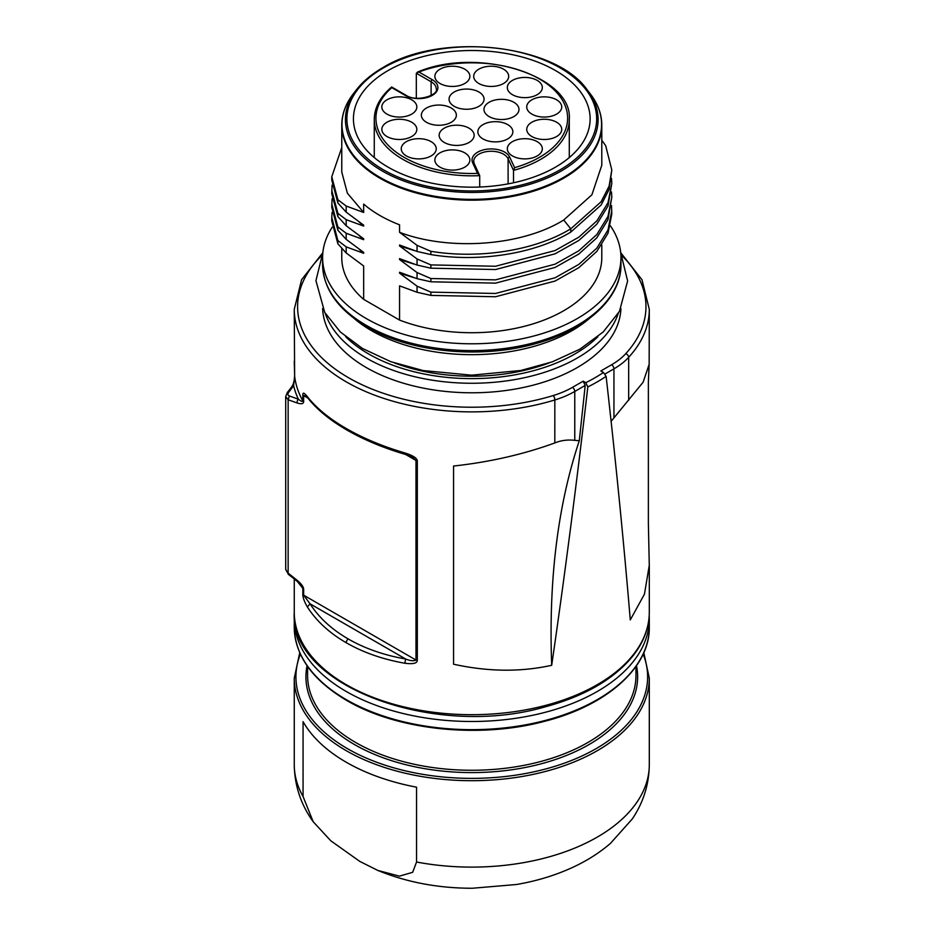 <?xml version="1.0" encoding="UTF-8"?>
<svg xmlns="http://www.w3.org/2000/svg" width="935" height="935" viewBox="0 0 935 935"><rect width="100%" height="100%" fill="white"/><g stroke="black" fill="none" stroke-linecap="round" stroke-linejoin="round"><path stroke-width="1.4" d="M589.436 318.438A141.676 81.801 180 0 1 571.963 330.709A141.676 81.801 180 0 1 354.12 318.438M610.38 225.802A149.179 86.125 180 0 1 620.957 257.663A149.179 86.125 180 0 1 528.871 337.243A149.179 86.125 180 0 1 366.298 318.566A149.179 86.125 180 0 1 322.598 257.663A149.179 86.125 180 0 1 332.229 227.217M341.766 248.979L341.766 257.663A130.012 75.057 0 0 0 363.668 299.364L399.561 320.086A130.012 75.057 0 0 0 533.067 323.861A130.012 75.057 0 0 0 601.789 257.663L601.789 244.876M399.561 320.086L399.561 285.853L417.045 292.269L430.883 295.402L495.527 296.746L555.098 281.038L578.87 267.644L596.822 251.422L608.007 233.236L611.794 214.022L611.525 205.595M332.077 198.828L331.773 207.254L337.874 230.209L346.184 239.372L363.668 252.38L363.668 253.291L346.184 246.875L337.874 240.552L337.874 243.825L346.184 252.976L363.668 265.984L363.668 299.364M332.077 185.177L331.761 193.627L337.874 216.604L346.184 225.756L363.668 238.776L363.668 239.676L346.184 233.259L337.874 226.936L337.874 230.209M341.766 147.578L331.773 176.75L331.773 180.023L337.874 202.988L346.184 212.151L363.668 225.16L363.668 226.071L346.184 219.655L337.874 213.332L337.874 216.604M430.883 295.402L430.883 292.129L417.045 286.168L399.561 273.16L399.561 272.249L417.045 278.665L430.883 281.797L430.883 278.525L417.045 272.552L399.561 259.544L399.561 258.633L417.045 265.049L430.883 268.181L430.883 264.909L417.045 258.948L399.561 245.94L399.561 245.028L417.045 251.445L430.883 254.577L430.883 251.305L417.045 245.332L399.561 232.324L399.561 224.809A130.012 75.057 0 0 1 379.844 215.471A130.012 75.057 0 0 1 363.668 204.099L363.668 212.455L346.184 206.039L337.874 199.728L337.874 202.988M363.668 253.291L359.075 249.166M332.065 212.397L331.773 217.551L337.874 240.552M331.773 217.551L331.773 220.824L337.874 243.825M331.773 176.75L337.874 199.728M363.668 212.455L347.364 193.183L341.778 172.04M599.323 110.552A130.012 75.057 180 0 1 601.789 125.103L601.789 165.238L591.89 194.807L563.712 220.017C521.87 246.08 449.069 251.211 399.561 232.324M601.789 140.262L605.693 145.696L611.794 169.948L609.106 186.147L601.135 201.738L570.782 228.806L570.782 232.079L601.135 205.01L609.106 189.419L611.794 169.948M414.31 250.568L399.561 245.94M430.883 264.909L495.538 266.253L555.098 250.545L578.87 237.151L596.822 220.929L608.007 202.731L611.794 183.529L611.525 178.386M430.883 268.181L495.538 269.525L555.098 253.817L578.87 240.424L596.822 224.201L608.007 206.004L611.794 183.529M414.322 264.173L399.561 259.544M430.883 278.525L495.503 279.869L555.063 264.173L578.823 250.779L596.799 234.58L607.984 216.394L611.794 197.191L611.513 192.002M430.883 281.797L495.503 283.141L555.063 267.445L578.823 254.051L596.799 237.852L607.984 219.667L611.794 197.191M414.357 277.8L399.561 273.16M430.883 292.129L495.527 293.473L555.098 277.765L578.87 264.371L596.822 248.149L608.007 229.963L611.794 210.749M430.883 254.577C479.269 262.63 535.252 253.782 570.782 232.079M430.883 251.305C479.258 259.346 535.252 250.51 570.782 228.806L563.712 220.017M388.095 167.155A118.348 68.325 0 0 0 517.067 181.974A118.348 68.325 0 0 0 590.125 118.85A118.348 68.325 0 0 0 555.46 70.534A118.348 68.325 0 0 0 426.489 55.726A118.348 68.325 0 0 0 353.43 118.85A118.348 68.325 0 0 0 388.095 167.155M431.117 95.475L431.117 81.766A1.671 0.958 -60 0 1 432.297 79.72L418.927 72.007L416.32 73.222L416.32 98.21M513.514 182.781L513.514 170.404L508.102 158.74A17.496 10.11 0 0 0 507.717 158.027A17.496 10.11 0 0 0 486.667 151.599A17.496 10.11 0 0 0 473.694 161.358L474.185 163.52A1.671 1.309 155.1 0 0 472.678 162.854L477.575 173.396L479.702 175.64L479.702 187.023M561.14 131.987A17.496 10.11 0 0 0 561.736 129.369A17.496 10.11 0 0 0 546.519 119.353A17.496 10.11 0 0 0 527.328 126.763A17.496 10.11 0 0 0 526.732 129.369A17.496 10.11 0 0 0 541.949 139.397A17.496 10.11 0 0 0 561.14 131.987M561.14 104.346A17.496 10.11 0 0 0 541.949 96.936A17.496 10.11 0 0 0 526.732 106.952A17.496 10.11 0 0 0 527.328 109.57A17.496 10.11 0 0 0 546.519 116.98A17.496 10.11 0 0 0 561.736 106.952A17.496 10.11 0 0 0 561.14 104.346M537.193 80.398A17.496 10.11 0 0 0 518.119 78.213A17.496 10.11 0 0 0 507.319 87.539A17.496 10.11 0 0 0 512.438 94.692A17.496 10.11 0 0 0 531.512 96.878A17.496 10.11 0 0 0 542.323 87.539A17.496 10.11 0 0 0 537.193 80.398M495.725 66.572A17.496 10.11 0 0 0 473.694 76.331A17.496 10.11 0 0 0 486.667 86.102A17.496 10.11 0 0 0 508.698 76.331A17.496 10.11 0 0 0 495.725 66.572M447.842 66.572A17.496 10.11 0 0 0 434.868 76.331A17.496 10.11 0 0 0 456.899 86.102A17.496 10.11 0 0 0 469.873 76.331A17.496 10.11 0 0 0 447.842 66.572M382.427 104.346A17.496 10.11 0 0 0 381.831 106.952A17.496 10.11 0 0 0 397.048 116.98A17.496 10.11 0 0 0 416.239 109.57A17.496 10.11 0 0 0 416.835 106.952A17.496 10.11 0 0 0 401.618 96.936A17.496 10.11 0 0 0 382.427 104.346M382.427 131.987A17.496 10.11 0 0 0 401.618 139.397A17.496 10.11 0 0 0 416.835 129.369A17.496 10.11 0 0 0 416.239 126.763A17.496 10.11 0 0 0 397.048 119.353A17.496 10.11 0 0 0 381.831 129.369A17.496 10.11 0 0 0 382.427 131.987M406.363 155.935A17.496 10.11 0 0 0 425.437 158.12A17.496 10.11 0 0 0 436.248 148.782A17.496 10.11 0 0 0 431.117 141.641A17.496 10.11 0 0 0 412.043 139.455A17.496 10.11 0 0 0 401.244 148.782A17.496 10.11 0 0 0 406.363 155.935M447.842 169.761A17.496 10.11 0 0 0 469.873 159.99A17.496 10.11 0 0 0 456.899 150.231A17.496 10.11 0 0 0 434.868 159.99A17.496 10.11 0 0 0 447.842 169.761M507.728 138.918A17.496 10.11 0 0 0 512.859 131.777A17.496 10.11 0 0 0 502.048 122.438A17.496 10.11 0 0 0 482.974 124.635A17.496 10.11 0 0 0 477.855 131.777A17.496 10.11 0 0 0 488.654 141.115A17.496 10.11 0 0 0 507.728 138.918M517.078 104.837A17.496 10.11 0 0 0 497.397 99.601A17.496 10.11 0 0 0 483.979 109.43A17.496 10.11 0 0 0 485.884 114.012A17.496 10.11 0 0 0 505.566 119.248A17.496 10.11 0 0 0 518.983 109.43A17.496 10.11 0 0 0 517.078 104.837M463.83 89.176A17.496 10.11 0 0 0 449.057 99.157A17.496 10.11 0 0 0 469.3 109.138A17.496 10.11 0 0 0 484.061 99.157A17.496 10.11 0 0 0 463.83 89.176M421.568 113.579A17.496 10.11 0 0 0 421.346 115.157A17.496 10.11 0 0 0 437.475 125.232A17.496 10.11 0 0 0 456.14 116.735A17.496 10.11 0 0 0 456.35 115.157A17.496 10.11 0 0 0 440.221 105.082A17.496 10.11 0 0 0 421.568 113.579M448.695 144.317A17.496 10.11 0 0 0 474.15 135.318A17.496 10.11 0 0 0 464.59 126.307A17.496 10.11 0 0 0 439.146 135.318A17.496 10.11 0 0 0 448.695 144.317M537.193 155.935A17.496 10.11 0 0 0 542.323 148.782A17.496 10.11 0 0 0 531.512 139.455A17.496 10.11 0 0 0 512.438 141.641A17.496 10.11 0 0 0 507.319 148.782A17.496 10.11 0 0 0 518.119 158.12A17.496 10.11 0 0 0 537.193 155.935M474.29 163.976A1.671 1.309 155.1 0 0 474.185 163.52L479.702 175.64A97.509 56.299 180 0 1 374.269 119.528L374.269 157.559M418.927 72.007A95.837 55.329 180 0 1 554.782 90.496A95.837 55.329 180 0 1 514.601 167.669L513.514 170.404A97.509 56.299 180 0 0 540.734 159.336A97.509 56.299 0 0 0 569.286 119.528C573.225 75.805 477.656 45.955 417.232 72.229M432.297 79.72A19.167 11.068 0 0 1 432.297 95.37A19.167 11.068 0 0 1 405.182 95.37L391.823 87.656A95.837 55.329 180 0 0 388.773 145.837A95.837 55.329 180 0 0 477.575 173.396M363.668 226.071L359.098 221.957M331.761 190.354L337.874 213.332M363.668 239.676L359.075 235.55M331.773 203.994L337.874 226.936M549.02 362.979A141.676 81.801 180 0 1 394.535 362.979M322.633 308.538A149.179 86.125 0 0 0 366.298 367.56A149.179 86.125 0 0 0 527.363 386.587A149.179 86.125 0 0 0 620.922 308.538M622.336 256.085A174.179 100.559 180 0 1 625.725 353.71A80.013 46.189 180 0 1 611.595 364.755L600.843 370.961L603.472 372.481A174.179 100.559 180 0 1 594.952 377.775A174.179 100.559 180 0 1 585.789 382.695L583.159 381.176L585.205 385.43L579.291 440.759L574.768 440.338C567.627 439.52 560.977 440.397 554.817 442.956C523.062 454.468 489.297 462.159 453.557 466.027L453.557 664.212C488.058 671.797 520.772 672.16 551.697 665.288C548.494 580.401 557.692 505.554 579.291 440.759M603.472 372.481L606.114 376.373A177.521 102.488 180 0 1 597.301 381.854A177.521 102.488 180 0 1 587.823 386.938L585.789 382.695M649.147 559.784L649.299 565.149L644.46 594.146L630.283 619.905C623.657 540.851 615.592 459.681 606.114 376.373M587.823 386.938C576.65 483.652 564.611 576.428 551.697 665.288M611.116 421.334L643.128 382.205L649.147 364.358L649.299 309.38A177.521 102.488 180 0 1 628.671 357.322A83.344 48.117 180 0 1 613.944 368.846L604.641 374.21M649.135 364.358L648.364 382.333L648.364 522.981L649.182 560.591M307.37 606.979C316.451 621.062 329.412 632.995 346.254 642.754C363.154 652.478 382.684 659.304 404.832 663.242L405.673 659.011L310.046 603.811L303.641 595.174L415.981 660.04C413.656 661.209 410.22 660.858 405.673 659.011A171.83 114.923 170.5 0 1 348.194 638.944A171.982 115.028 170.5 0 1 310.046 603.811L307.37 606.979C304.296 601.602 302.788 597.407 302.823 594.403L302.823 588.384A177.521 102.488 180 0 1 301.093 585.111M291.767 387.382L293.648 385.711L294.63 375.753L294.256 309.38A177.521 102.488 180 0 0 346.254 381.854A177.521 102.488 180 0 0 554.829 399.97A3.331 1.274 -107 0 0 553.263 395.54A174.179 100.559 180 0 1 348.615 377.775A174.179 100.559 180 0 1 317.83 259.614A174.179 100.559 180 0 1 321.219 256.085M405.673 454.071L404.82 452.937C382.684 446.392 363.166 438.258 346.254 428.522C329.412 418.775 316.451 408.151 307.37 396.674C304.296 392.758 302.776 392.139 302.823 394.827L302.823 400.846C302.589 401.898 301.105 401.36 298.382 399.222L289.382 395.973C287.653 395.201 287.466 393.892 288.822 392.057L293.648 385.711A179.707 103.75 180 0 0 298.382 399.222A3.331 2.232 -69.8 0 0 297.12 402.938M404.82 452.937C412.873 455.438 417.033 458.103 417.314 460.932L417.314 660.507C417.033 663.371 412.861 664.282 404.832 663.242M643.806 652.688L649.299 678.202A177.521 102.488 180 0 1 539.717 772.894A177.521 102.488 180 0 1 346.254 750.676A177.521 102.488 180 0 1 294.256 678.202L294.256 764.631A177.521 102.488 0 0 0 303.069 796.515L303.069 721.656A177.521 102.488 0 0 0 346.254 762.247A177.521 102.488 0 0 0 416.542 787.176L416.542 862.023A177.521 102.488 0 0 0 649.299 764.631C649.054 784.348 643.397 802.429 632.329 818.896L610.45 843.405C600.609 851.843 589.564 859.09 577.316 865.155C558.709 874.33 538.35 880.782 516.237 884.533L472.385 888.25C438.421 888.262 406.9 882.336 377.833 870.438L399.432 876.142L412.674 872.308L416.542 862.023M303.069 796.515L313.167 821.701L330.815 840.81L359.811 861.415L377.833 870.438M302.823 594.403L303.641 595.174L303.641 589.155C303.548 586.806 301.374 583.849 297.131 580.284L298.382 581.652M297.131 580.284L288.144 573.12A3.331 1.508 128.9 0 0 288.401 574.359L297.423 581.547L302.823 588.384A3.331 1.928 180 0 0 303.641 589.155M294.315 364.334L294.42 366.684M294.455 367.478L294.525 370.225M294.443 367.104L294.618 375.87C294.315 380.884 293.426 384.402 291.942 386.424L289.09 390.339A3.331 1.683 40.1 0 1 290.505 390.035M302.823 394.827A3.331 1.928 180 0 0 303.641 395.599L305.71 395.669L307.837 398.018L303.641 395.599L303.641 401.618C303.524 403.873 301.362 404.317 297.131 402.962L288.144 399.759L285.701 396.545L285.701 569.497L288.144 573.12L288.144 399.759L289.382 395.973M346.254 428.522A3.331 1.928 -60 0 0 346.943 430.053C330.055 420.283 317.023 409.6 307.837 398.018L307.37 396.674M346.943 430.053C363.832 439.766 383.233 447.865 405.135 454.352L412.51 457.332L415.981 460.452A3.331 1.928 0 0 0 417.314 460.932M620.957 264.465C621.495 297.938 587.028 329.634 536.363 343.437C481.315 359.391 410.126 352.495 366.988 326.899C338.096 309.789 323.3 288.985 322.598 264.465A149.179 86.125 0 0 0 365.246 324.761A149.179 86.125 0 0 0 366.298 325.368A149.179 86.125 0 0 0 528.871 344.045A149.179 86.125 0 0 0 620.957 264.465L620.957 257.663M346.184 246.875L346.184 252.976M346.184 233.259L346.184 239.372M346.184 219.655L346.184 225.756M346.184 206.039L346.184 212.151M417.045 251.445L417.045 245.332M417.045 265.049L417.045 258.948M417.045 278.665L417.045 272.552M417.045 292.269L417.045 286.168M382.45 67.951A126.33 72.93 180 0 0 356.457 89.748C362.885 81.497 371.604 74.169 382.637 67.776C440.49 31.626 555.343 43.91 587.098 89.748A126.33 72.93 180 0 1 561.105 171.093A126.33 72.93 180 0 1 559.691 171.9A126.33 72.93 180 0 1 399.327 179.275A126.33 72.93 180 0 1 356.457 89.748L353.301 93.827A129.79 74.929 0 0 0 380.007 177.405A129.79 74.929 0 0 0 563.56 177.405A129.79 74.929 0 0 0 590.265 93.827C597.909 103.773 601.754 114.199 601.789 125.103A130.012 75.057 180 0 1 522.162 194.305A130.012 75.057 180 0 1 380.814 178.737A130.012 75.057 180 0 1 379.844 178.176A130.012 75.057 180 0 1 341.766 125.103A130.012 75.057 180 0 1 344.232 110.552M560.088 169.831A124.881 72.1 180 0 1 558.686 170.626A124.881 72.1 180 0 1 382.777 169.422A124.881 72.1 180 0 1 383.479 67.858A124.881 72.1 180 0 1 384.869 67.075A124.881 72.1 180 0 1 560.778 68.267A124.881 72.1 180 0 1 560.088 169.831M405.182 95.37A1.671 0.958 -60 0 1 406.024 95.288C417.045 102.768 439.158 94.657 436.248 88.907A17.496 10.11 0 0 0 431.117 81.766L416.32 73.222M514.601 167.669L509.704 157.127A19.167 11.068 0 0 0 486.235 149.308A19.167 11.068 0 0 0 472.678 162.854M509.704 157.127A1.671 1.309 155.1 0 0 508.102 158.74L508.102 183.879M597.909 336.693A145.848 84.208 180 0 1 368.647 353.956A145.848 84.208 180 0 1 345.646 336.693M618.269 313.412A149.179 86.125 180 0 1 516.178 379.353A149.179 86.125 180 0 1 367.268 358.596A149.179 86.125 180 0 1 366.298 358.035A149.179 86.125 180 0 1 325.286 313.412M583.159 381.176L572.407 387.382A80.013 46.189 180 0 1 553.263 395.54M613.944 417.723L613.944 368.846A3.331 1.928 -120 0 0 611.595 364.755M628.671 400.32L628.671 357.322A3.331 2.408 -137.5 0 0 625.725 353.71M572.407 387.382A3.331 1.928 60 0 1 574.768 391.461A83.344 48.117 180 0 1 554.829 399.97L554.817 442.956M585.205 385.43L574.768 391.461L574.768 440.338M649.299 612.203C649.206 627.654 643.677 642.322 632.715 656.195C613.839 679.242 584.691 696.119 545.245 706.825C434.728 739.269 289.371 685.787 294.256 612.203A177.521 102.488 0 0 0 346.254 684.665A177.521 102.488 0 0 0 545.783 705.352A177.521 102.488 0 0 0 633.135 654.921A177.521 102.488 0 0 0 649.299 612.203L649.299 565.149M294.618 375.94A177.521 102.488 0 0 0 302.823 400.846A3.331 1.928 180 0 0 303.641 401.618M294.35 615.592L294.256 619.005A177.521 102.488 0 0 0 346.254 691.479A177.521 102.488 0 0 0 539.717 713.685A177.521 102.488 0 0 0 649.299 619.005L649.206 615.581M649.299 627.163C650.082 667.204 606.944 705.726 543.96 721.469C478.919 738.849 396.685 730.083 346.604 700.397C312.442 680.107 295.004 655.692 294.256 627.163A177.521 102.488 0 0 0 346.254 699.637A177.521 102.488 0 0 0 539.717 721.855A177.521 102.488 0 0 0 649.299 627.163L649.299 619.005M307.592 666.48L307.592 675.479A164.186 94.786 0 0 0 355.686 742.507A164.186 94.786 0 0 0 534.61 763.053A164.186 94.786 0 0 0 635.964 675.479L635.964 666.48M307.054 665.708A165.846 95.756 0 0 0 354.505 744.552A165.846 95.756 0 0 0 544.065 763.018A165.846 95.756 0 0 0 636.501 665.708M643.163 654.114A175.85 101.529 180 0 1 556.944 765.671A175.85 101.529 180 0 1 347.434 748.631A175.85 101.529 180 0 1 300.392 654.114M348.206 638.956A3.331 1.928 120 0 0 346.254 642.754M417.314 660.507L415.981 660.04L415.981 460.452L405.708 454.527M289.09 390.339L287.384 392.361A3.331 1.683 40 0 1 288.822 392.057M620.7 252.625L627.63 280.967L619.438 311.378L603.25 331.937L579.829 349.199L552.281 361.845L520.795 370.482L471.649 375.18L423.181 370.564L390.725 361.646L362.5 348.475L340.34 331.983L324.749 312.489L315.936 280.64L322.856 252.625M322.598 264.465L322.598 257.663M341.766 172.04L341.766 125.103C341.813 114.199 345.658 103.773 353.301 93.827M587.098 89.748L590.265 93.827M569.286 157.559L569.286 119.528M406.024 95.288L391.648 86.99C380.171 96.808 374.386 107.654 374.269 119.528M649.299 309.38L641.983 279.74L620.758 252.731M322.797 252.731L301.584 279.74L294.256 309.38M294.256 612.203L294.256 579.045M294.256 619.005L294.256 627.163M649.299 678.202L649.299 764.631M299.749 652.688L294.256 678.202M313.167 821.701C300.86 804.579 294.56 785.552 294.256 764.631M294.467 367.852L294.256 361.109M288.412 574.359L285.701 569.497M287.384 392.361L285.701 396.58"/></g></svg>
